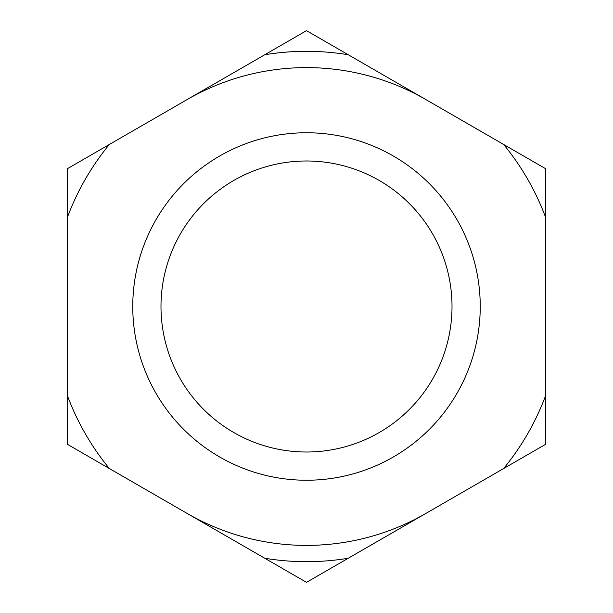 <?xml version="1.0" encoding="UTF-8"?>
<svg xmlns="http://www.w3.org/2000/svg" width="613" height="613" viewBox="0 0 613 613"><rect width="100%" height="100%" fill="white"/><g stroke="black" fill="none" stroke-linecap="round" stroke-linejoin="round"><path stroke-width="0.92" d="M306.5 480.24A173.74 173.74 0 0 0 480.24 306.5A173.74 173.74 0 0 0 306.5 132.76A173.74 173.74 0 0 0 132.76 306.5A173.74 173.74 0 0 0 306.5 480.24M306.5 452.011A145.511 145.511 0 0 0 452.011 306.5A145.511 145.511 0 0 0 306.5 160.989A145.511 145.511 0 0 0 160.989 306.5A145.511 145.511 0 0 0 306.5 452.011M306.5 51.316A255.184 255.184 0 0 0 264.739 54.756L109.367 144.469A255.184 255.184 0 0 0 67.606 216.795L67.606 396.205A255.184 255.184 0 0 0 109.367 468.531L264.739 558.244A255.184 255.184 0 0 0 348.261 558.244L503.633 468.531A255.184 255.184 0 0 0 545.394 396.205L545.394 216.795A255.184 255.184 0 0 0 503.633 144.469L348.261 54.756A255.184 255.184 0 0 0 306.5 51.316M348.261 54.756L306.5 30.65L264.739 54.756M67.606 396.205L67.606 444.425L109.367 468.531M109.367 144.469L67.606 168.575L67.606 216.795M545.394 216.795L545.394 168.575L503.633 144.469M264.739 558.244L306.5 582.35L348.261 558.244M503.633 468.531L545.394 444.425L545.394 396.205M187.057 513.388A238.894 238.894 0 0 0 425.943 513.388M425.943 99.612A238.894 238.894 0 0 0 187.057 99.612"/></g></svg>
